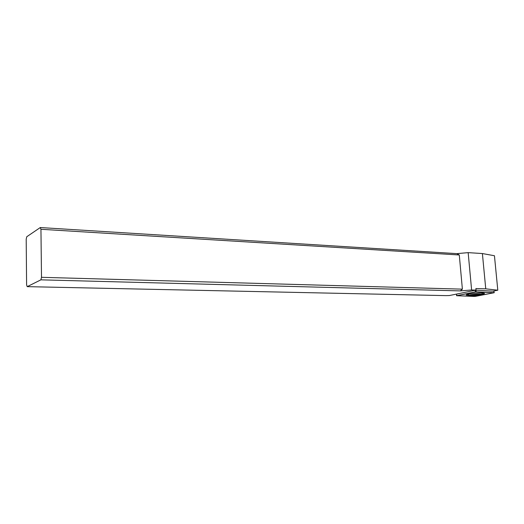 <?xml version="1.0" encoding="UTF-8"?>
<svg xmlns="http://www.w3.org/2000/svg" width="524" height="524" viewBox="0 0 524 524"><rect width="100%" height="100%" fill="white"/><g stroke="black" fill="none" stroke-linecap="round" stroke-linejoin="round"><path stroke-width="0.79" d="M474.436 296.446L456.548 295.7L475.268 291.901L494.073 292.739L475.353 296.374L456.686 295.719L476.231 291.822L494.23 292.687L474.436 296.446M481.53 294.364C483.842 293.951 484.798 293.597 484.412 293.302C483.325 292.909 480.351 292.89 475.491 293.243C469.137 293.84 466.059 294.449 466.255 295.071L469.255 295.379L467.88 294.252M475.903 290.145L476.231 291.822M475.759 290.158L493.019 291.148L497.8 290.204L494.446 255.738L482.394 253.551L468.161 252.633L456.895 253.636L40.276 227.547L26.763 236.743L26.2 239.199L26.6 284.846L27.209 286.648L40.872 279.842L460.262 290.899L462.384 289.15L459.286 254.978L40.944 229.276L41.501 277.314L40.872 279.842M40.276 227.547L40.944 229.276M456.895 253.636L459.286 254.978M460.262 290.899L471.613 289.982L468.161 252.633M482.394 253.551L485.748 288.829L497.8 290.204M485.748 288.829L475.877 288.547L476.028 290.106L471.613 289.982M471.633 291.003L457.046 293.977M481.504 294.396C481.615 295.091 470.611 296.086 469.406 295.503L469.262 295.372C469.006 294.639 481.15 293.604 481.484 294.331L481.504 294.396M474.43 295.405L479.892 294.737L479.074 294.593L479.997 294.305L470.84 295.032L471.685 295.176L470.794 295.477L474.43 295.405L474.351 294.567M476.028 290.106L449.323 295.549L445.839 295.621L27.209 286.648M41.501 277.314L462.384 289.15M456.692 294.049L456.686 295.641M475.268 291.901L475.268 290.257M494.106 292.661L493.772 291.003M478.694 294.324L478.753 294.914M476.146 295.267L476.061 294.331M471.888 295.457L471.829 294.861M456.607 294.069L456.548 295.687M493.844 290.984L494.224 292.68M481.484 294.331L482.597 293.021"/></g></svg>
